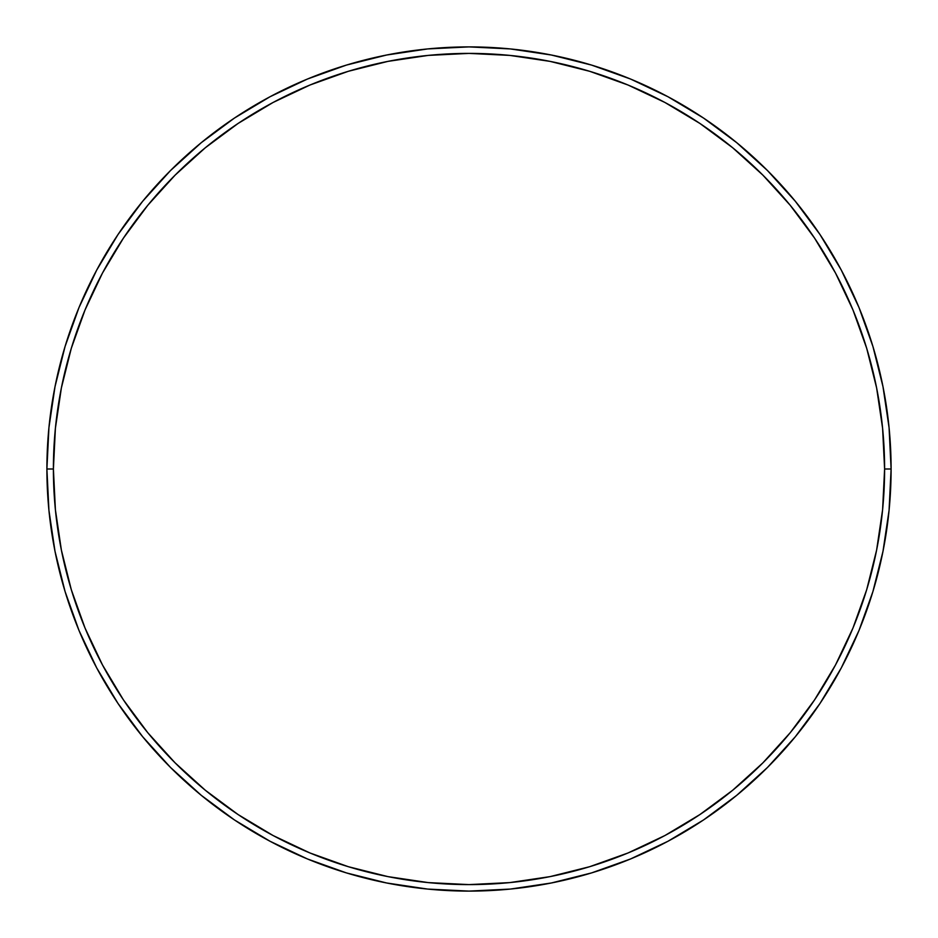 <?xml version="1.0" encoding="UTF-8"?>
<svg xmlns="http://www.w3.org/2000/svg" width="938" height="938" viewBox="0 0 938 938"><rect width="100%" height="100%" fill="white"/><g stroke="black" fill="none" stroke-linecap="round" stroke-linejoin="round"><path stroke-width="1.41" d="M46.9 469L53.396 469A415.604 415.604 0 0 1 469 53.396A415.604 415.604 0 0 1 884.604 469L891.1 469A422.1 422.1 0 0 0 469 46.9A422.1 422.1 0 0 0 46.9 469A422.1 422.1 0 0 1 469 46.9A422.1 422.1 0 0 1 891.1 469A422.1 422.1 0 0 1 469 891.1A422.1 422.1 0 0 1 46.9 469L48.928 427.622L55.014 386.655L65.074 346.474L79.027 307.465L96.743 270.027L118.036 234.488L142.717 201.224L170.528 170.528L201.224 142.717L234.488 118.036L270.027 96.743L307.465 79.027L346.474 65.074L386.655 55.014L427.622 48.928L469 46.9L510.378 48.928L551.345 55.014L591.526 65.074L630.535 79.027L667.973 96.743L703.512 118.036L736.776 142.717L767.472 170.528L795.283 201.224L819.964 234.488L841.257 270.027L858.974 307.465L872.926 346.474L882.986 386.655L889.072 427.622L891.1 469L889.072 510.378L882.986 551.345L872.926 591.526L858.974 630.535L841.257 667.973L819.964 703.512L795.283 736.776L767.472 767.472L736.776 795.283L703.512 819.964L667.973 841.257L630.535 858.974L591.526 872.926L551.345 882.986L510.378 889.072L469 891.1L427.622 889.072L386.655 882.986L346.474 872.926L307.465 858.974L270.027 841.257L234.488 819.964L201.224 795.283L170.528 767.472L142.717 736.776L118.036 703.512L96.743 667.973L79.027 630.535L65.074 591.526L55.014 551.345L48.928 510.378L46.9 469A422.1 422.1 0 0 0 469 891.1A422.1 422.1 0 0 0 891.1 469L884.604 469L882.599 428.267L876.62 387.922L866.712 348.361L852.97 309.95L835.535 273.087L814.559 238.1L790.265 205.34L762.875 175.125L732.66 147.735L699.9 123.441L664.913 102.465L628.05 85.03L589.639 71.288L550.078 61.38L509.733 55.401L469 53.396L428.267 55.401L387.922 61.38L348.361 71.288L309.95 85.03L273.087 102.465L238.1 123.441L205.34 147.735L175.125 175.125L147.735 205.34L123.441 238.1L102.465 273.087L85.03 309.95L71.288 348.361L61.38 387.922L55.401 428.267L53.396 469L55.401 509.733L61.38 550.078L71.288 589.639L85.03 628.05L102.465 664.913L123.441 699.9L147.735 732.66L175.125 762.875L205.34 790.265L238.1 814.559L273.087 835.535L309.95 852.97L348.361 866.712L387.922 876.62L428.267 882.599L469 884.604L509.733 882.599L550.078 876.62L589.639 866.712L628.05 852.97L664.913 835.535L699.9 814.559L732.66 790.265L762.875 762.875L790.265 732.66L814.559 699.9L835.535 664.913L852.97 628.05L866.712 589.639L876.62 550.078L882.599 509.733L884.604 469A415.604 415.604 0 0 1 469 884.604A415.604 415.604 0 0 1 53.396 469L46.9 469"/></g></svg>
